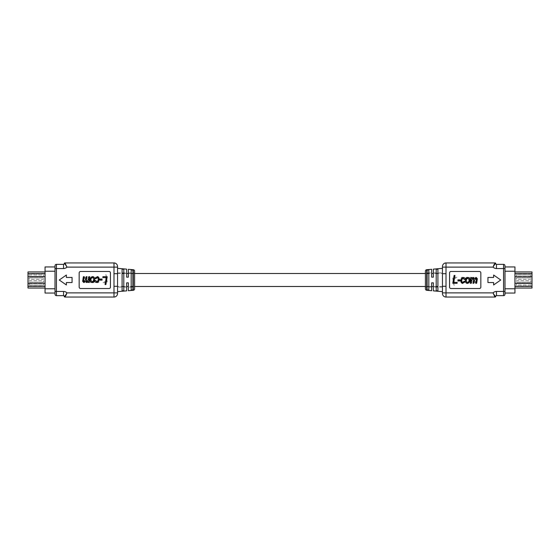 <?xml version="1.0" encoding="UTF-8"?>
<svg xmlns="http://www.w3.org/2000/svg" width="560" height="560" viewBox="0 0 560 560"><rect width="100%" height="100%" fill="white"/><g stroke="black" fill="none" stroke-linecap="round" stroke-linejoin="round"><path stroke-width="0.42" stroke-dasharray="2.8 2.1" d="M29.169 279.279L29.169 277.837L29.169 279.279L43.61 279.279L43.61 277.837L43.61 279.279L29.169 279.279M29.169 277.837L43.61 277.837L29.169 277.837M29.169 274.946L43.61 274.946L43.61 276.388L43.61 274.946L29.169 274.946L29.169 276.388L29.169 274.946M29.169 276.388L43.61 276.388L29.169 276.388M29.169 283.612L43.61 283.612L43.61 285.054L43.61 283.612L29.169 283.612L29.169 285.054L29.169 283.612M29.169 285.054L43.61 285.054L29.169 285.054M29.169 280.721L43.61 280.721L43.61 282.163L43.61 280.721L29.169 280.721L29.169 282.163L29.169 280.721M29.169 282.163L43.61 282.163L29.169 282.163M28 286.041L28 273.959L28 286.041L45.059 286.041L45.059 273.959L28 273.959L45.059 273.959L45.059 286.041L28 286.041M45.059 271.957L28 271.957L28 288.043L45.059 288.043L45.059 271.957L45.059 288.043M29.246 284.592L29.246 284.102L29.169 284.592M467.229 277.921C468.426 278.397 469 279.335 468.958 280.742L467.831 282.415C466.599 281.96 466.018 281.015 466.095 279.573L467.229 277.921C468.426 278.397 469 279.335 468.958 280.742L467.831 282.415C466.599 281.96 466.018 281.015 466.095 279.573L467.229 277.921M467.222 277.207C465.934 277.382 465.283 278.138 465.283 279.489C465.206 281.484 466.067 282.695 467.866 283.129C469.175 282.919 469.805 282.121 469.77 280.742C469.819 278.824 468.972 277.648 467.222 277.207C465.934 277.382 465.283 278.138 465.283 279.489C465.206 281.484 466.067 282.695 467.866 283.129C469.175 282.919 469.805 282.121 469.77 280.742C469.819 278.824 468.972 277.648 467.222 277.207M470.904 277.312L470.078 277.312L471.044 283.024L471.87 283.024L471.709 282.142L473.333 283.129L474.502 282.142L476.042 283.129L477.183 281.862L476.413 277.312L475.587 277.312L476.336 281.757L475.811 282.415L474.201 280.119L473.662 277.312L472.836 277.312L473.578 281.736L473.06 282.415L471.366 280.042L470.904 277.312L470.078 277.312L471.044 283.024L471.87 283.024L471.709 282.142L473.333 283.129L474.502 282.142L476.042 283.129L477.183 281.862L476.413 277.312L475.587 277.312L476.336 281.757L475.811 282.415L474.201 280.119L473.662 277.312L472.836 277.312L473.578 281.736L473.06 282.415L471.366 280.042L470.904 277.312M480.83 272.895A1.421 1.421 0 0 0 479.409 271.474L450.982 271.474A1.421 1.421 0 0 0 449.561 272.895L449.561 287.105A1.421 1.421 0 0 0 450.982 288.526L479.409 288.526A1.421 1.421 0 0 0 480.83 287.105L480.83 272.895A1.421 1.421 0 0 0 479.409 271.474L450.982 271.474A1.421 1.421 0 0 0 449.561 272.895L449.561 287.105A1.421 1.421 0 0 0 450.982 288.526L479.409 288.526A1.421 1.421 0 0 0 480.83 287.105L480.83 272.895A1.421 1.421 0 0 0 479.409 271.474L450.982 271.474A1.421 1.421 0 0 0 449.561 272.895L449.561 287.105A1.421 1.421 0 0 0 450.982 288.526L479.409 288.526A1.421 1.421 0 0 0 480.83 287.105L480.83 272.895M456.911 277.312L452.627 277.312L453.95 285.173L454.776 285.173L453.607 278.229L457.016 278.229L456.911 277.312L452.627 277.312L453.95 285.173L454.776 285.173L453.607 278.229L457.016 278.229L456.911 277.312M460.124 279.657L457.73 279.657L457.891 280.574L460.292 280.574L460.124 279.657L457.73 279.657L457.891 280.574L460.292 280.574L460.124 279.657M462.539 277.921L463.855 279.356L464.667 279.251L462.532 277.207C461.321 277.424 460.74 278.18 460.789 279.475C460.705 281.449 461.545 282.667 463.316 283.129C464.422 282.989 464.982 282.345 464.975 281.19L464.156 281.085L463.239 282.415C462.007 281.89 461.468 280.868 461.608 279.349L462.539 277.921L463.855 279.356L464.667 279.251L462.532 277.207C461.321 277.424 460.74 278.18 460.789 279.475C460.705 281.449 461.545 282.667 463.316 283.129C464.422 282.989 464.982 282.345 464.975 281.19L464.156 281.085L463.239 282.415C462.007 281.89 461.468 280.868 461.608 279.349L462.539 277.921M446.012 286.3L446.012 267.12L493.024 267.12A4.886 4.886 0 0 0 496.468 268.541L503.573 268.541L503.573 291.459L496.468 291.459A4.886 4.886 0 0 0 493.024 292.88L446.012 292.88L446.012 286.3L442.456 286.3L442.456 293.503A3.556 3.556 0 0 0 446.012 297.059L495.047 297.059L493.024 292.88C494.34 295.197 495.25 296.352 495.754 296.345A0.714 0.714 0 0 1 496.468 295.638L503.573 295.638A1.421 1.421 0 0 0 504.994 294.21L504.994 265.79A1.421 1.421 0 0 0 503.573 264.362L503.573 268.541L504.994 268.541M494.053 264.551L494.746 263.347M442.456 267.12L446.012 267.12L446.012 262.941A3.556 3.556 0 0 0 442.456 266.497L442.456 273.7L446.012 273.7M442.456 273.7L442.456 286.3M504.994 271.215L504.994 288.785L504.994 271.215L514.941 271.215L514.941 266.952L504.994 266.952M504.994 293.048L504.994 288.785L504.994 293.048L514.941 293.048L514.941 271.215M442.456 273.504L442.456 286.496L442.456 273.504L437.906 273.504L437.906 286.51L437.906 269.108L437.906 273.49L437.906 269.108L436.205 269.262L436.205 273.49L437.906 273.49L437.906 290.892L436.205 290.738L436.205 269.262L436.205 286.51L436.205 273.49L433.363 273.504L433.363 277.158L431.655 277.158L431.655 272.895L425.404 272.895L425.404 287.105L425.404 272.895M442.456 272.895L442.456 287.105L442.456 272.895L433.363 272.895L433.363 277.158L431.655 277.158L431.655 273.504L428.813 273.504L428.813 286.51L428.813 269.934L428.813 273.49L428.813 269.934L427.105 270.088L427.105 273.49L428.813 273.49L428.813 290.066L427.105 289.912L427.105 270.088L427.105 286.51L427.105 273.49L425.404 273.504M433.363 287.105L433.363 282.842L433.363 287.105L442.456 287.105M425.404 286.496L427.105 286.496L427.105 289.912L427.105 286.51L431.655 286.496L431.655 282.842L433.363 282.842L431.655 282.842L431.655 287.105L431.655 282.842L433.363 282.842L433.363 286.496L437.906 286.51L437.906 290.892L437.906 286.51L442.456 286.496M433.363 272.895L433.363 277.158M433.02 277.158L431.655 277.158L431.655 272.895M436.205 290.738L436.205 286.51L436.205 290.738M428.813 286.51L428.813 290.066L428.813 286.51M425.404 271.138L425.404 288.862M431.655 287.105L425.404 287.105M493.626 284.977L500.731 280L493.626 275.023L493.626 277.445L487.942 277.445L487.942 282.555L493.626 282.555L493.626 284.977M471.079 283.304L470.253 283.304L471.219 277.585L472.045 277.585L471.884 278.467L473.508 277.48L474.684 278.467L476.224 277.48L477.358 278.747L476.595 283.304L475.769 283.304L476.518 278.852L475.993 278.194L474.376 280.497L473.837 283.304L473.011 283.304L473.76 278.88L473.242 278.194L471.541 280.567L471.079 283.304M467.397 283.402C466.102 283.234 465.458 282.471 465.451 281.127C465.374 279.132 466.235 277.914 468.041 277.48C469.35 277.69 469.98 278.488 469.945 279.874C469.994 281.792 469.147 282.968 467.397 283.402M457.079 283.304L452.788 283.304L454.118 275.443L454.944 275.443L453.775 282.387L457.184 282.387L457.079 283.304M460.292 280.952L457.898 280.952L458.059 280.035L460.46 280.035L460.292 280.952M462.707 282.688L464.023 281.26L464.842 281.365L462.7 283.402C461.489 283.192 460.908 282.436 460.957 281.141C460.873 279.16 461.713 277.942 463.484 277.48C464.597 277.62 465.15 278.271 465.15 279.426L464.331 279.524L463.414 278.194C462.182 278.726 461.636 279.748 461.776 281.26L462.707 282.688M467.404 282.688C468.601 282.212 469.175 281.274 469.133 279.867L468.006 278.194C466.767 278.649 466.193 279.594 466.27 281.036L467.404 282.688M530.831 280.721L530.831 282.163L530.831 280.721L516.39 280.721L516.39 282.163L516.39 280.721L530.831 280.721M530.831 282.163L516.39 282.163L530.831 282.163M530.831 285.054L516.39 285.054L516.39 283.612L516.39 285.054L530.831 285.054L530.831 283.612L530.831 285.054M530.831 283.612L516.39 283.612L530.831 283.612M530.831 276.388L516.39 276.388L516.39 274.946L516.39 276.388L530.831 276.388L530.831 274.946L530.831 276.388M530.831 274.946L516.39 274.946L530.831 274.946M530.831 279.279L516.39 279.279L516.39 277.837L516.39 279.279L530.831 279.279L530.831 277.837L530.831 279.279M530.831 277.837L516.39 277.837L530.831 277.837M532 273.959L532 286.041L532 273.959L514.941 273.959L514.941 286.041L532 286.041L514.941 286.041L514.941 273.959L532 273.959M514.941 288.043L532 288.043L532 271.957L514.941 271.957L514.941 288.043L514.941 271.957M530.754 275.408L530.754 275.898L530.831 275.408M92.771 282.079C91.574 281.603 91 280.665 91.042 279.258L92.169 277.585C93.401 278.04 93.982 278.985 93.905 280.427L92.771 282.079C91.574 281.603 91 280.665 91.042 279.258L92.169 277.585C93.401 278.04 93.982 278.985 93.905 280.427L92.771 282.079M92.778 282.793C94.066 282.618 94.717 281.862 94.717 280.511C94.794 278.516 93.933 277.305 92.134 276.871C90.825 277.081 90.195 277.879 90.23 279.258C90.181 281.176 91.028 282.352 92.778 282.793C94.066 282.618 94.717 281.862 94.717 280.511C94.794 278.516 93.933 277.305 92.134 276.871C90.825 277.081 90.195 277.879 90.23 279.258C90.181 281.176 91.028 282.352 92.778 282.793M89.096 282.688L89.922 282.688L88.956 276.976L88.13 276.976L88.291 277.858L86.667 276.871L85.498 277.858L83.958 276.871L82.817 278.138L83.587 282.688L84.413 282.688L83.664 278.243L84.189 277.585L85.799 279.881L86.338 282.688L87.164 282.688L86.422 278.264L86.94 277.585L88.634 279.958L89.096 282.688L89.922 282.688L88.956 276.976L88.13 276.976L88.291 277.858L86.667 276.871L85.498 277.858L83.958 276.871L82.817 278.138L83.587 282.688L84.413 282.688L83.664 278.243L84.189 277.585L85.799 279.881L86.338 282.688L87.164 282.688L86.422 278.264L86.94 277.585L88.634 279.958L89.096 282.688M79.17 287.105A1.421 1.421 0 0 0 80.591 288.526L109.018 288.526A1.421 1.421 0 0 0 110.439 287.105L110.439 272.895A1.421 1.421 0 0 0 109.018 271.474L80.591 271.474A1.421 1.421 0 0 0 79.17 272.895L79.17 287.105A1.421 1.421 0 0 0 80.591 288.526L109.018 288.526A1.421 1.421 0 0 0 110.439 287.105L110.439 272.895A1.421 1.421 0 0 0 109.018 271.474L80.591 271.474A1.421 1.421 0 0 0 79.17 272.895L79.17 287.105A1.421 1.421 0 0 0 80.591 288.526L109.018 288.526A1.421 1.421 0 0 0 110.439 287.105L110.439 272.895A1.421 1.421 0 0 0 109.018 271.474L80.591 271.474A1.421 1.421 0 0 0 79.17 272.895L79.17 287.105M103.089 282.688L107.373 282.688L106.05 274.827L105.224 274.827L106.393 281.771L102.984 281.771L103.089 282.688L107.373 282.688L106.05 274.827L105.224 274.827L106.393 281.771L102.984 281.771L103.089 282.688M99.876 280.343L102.27 280.343L102.109 279.426L99.708 279.426L99.876 280.343L102.27 280.343L102.109 279.426L99.708 279.426L99.876 280.343M97.461 282.079L96.145 280.644L95.333 280.749L97.468 282.793C98.679 282.576 99.26 281.82 99.211 280.525C99.295 278.551 98.455 277.333 96.684 276.871C95.578 277.011 95.018 277.655 95.025 278.81L95.844 278.915L96.761 277.585C97.993 278.11 98.532 279.132 98.392 280.651L97.461 282.079L96.145 280.644L95.333 280.749L97.468 282.793C98.679 282.576 99.26 281.82 99.211 280.525C99.295 278.551 98.455 277.333 96.684 276.871C95.578 277.011 95.018 277.655 95.025 278.81L95.844 278.915L96.761 277.585C97.993 278.11 98.532 279.132 98.392 280.651L97.461 282.079M113.988 273.7L113.988 292.88L66.976 292.88A4.886 4.886 0 0 0 63.532 291.459L56.427 291.459L56.427 268.541L63.532 268.541A4.886 4.886 0 0 0 66.976 267.12L113.988 267.12L113.988 273.7L117.544 273.7L117.544 267.12L113.988 267.12L113.988 262.941L64.953 262.941L66.976 267.12C65.66 264.803 64.75 263.648 64.246 263.655A0.714 0.714 0 0 1 63.532 264.362L56.427 264.362L56.427 268.541L55.006 268.541L55.006 294.21M63.532 291.459L63.532 295.638A0.714 0.714 0 0 1 64.246 296.345M65.947 295.449L65.254 296.653M117.544 292.88L113.988 292.88L113.988 297.059A3.556 3.556 0 0 0 117.544 293.503L117.544 286.3L113.988 286.3M117.544 286.3L117.544 273.7M55.006 265.79L55.006 293.048L45.059 293.048L45.059 288.785L55.006 288.785L55.006 266.952L45.059 266.952L45.059 288.785M117.544 266.497A3.556 3.556 0 0 0 113.988 262.941M56.427 295.638L56.427 291.459L55.006 291.459L55.006 288.785M117.544 286.496L117.544 273.504L117.544 286.496L122.094 286.496L122.094 273.49L122.094 290.892L122.094 286.51L122.094 290.892L123.795 290.738L123.795 286.51L122.094 286.51L122.094 269.108L123.795 269.262L123.795 290.738L123.795 273.49L123.795 286.51L126.637 286.496L126.637 282.842L128.345 282.842L128.345 287.105L134.596 287.105L134.596 272.895L134.596 287.105M117.544 287.105L117.544 272.895L117.544 287.105L126.637 287.105L126.637 282.842L128.345 282.842L128.345 286.496L131.187 286.496L131.187 273.49L131.187 290.066L131.187 286.51L131.187 290.066L132.895 289.912L132.895 286.51L131.187 286.51L131.187 269.934L132.895 270.088L132.895 289.912L132.895 273.49L132.895 286.51L134.596 286.496M126.637 272.895L126.637 277.158L126.637 272.895L117.544 272.895M134.596 273.504L132.895 273.504L132.895 270.088L132.895 273.49L128.345 273.504L128.345 277.158L126.637 277.158L128.345 277.158L128.345 272.895L128.345 277.158L126.637 277.158L126.637 273.504L122.094 273.49L122.094 269.108L122.094 273.49L117.544 273.504M126.637 287.105L126.637 282.842M126.98 282.842L128.345 282.842L128.345 287.105M123.795 269.262L123.795 273.49L123.795 269.262M131.187 273.49L131.187 269.934L131.187 273.49M134.596 288.862L134.596 271.138M128.345 272.895L134.596 272.895M66.374 275.023L59.269 280L66.374 284.977L66.374 282.555L72.058 282.555L72.058 277.445L66.374 277.445L66.374 275.023M88.921 276.696L89.747 276.696L88.781 282.415L87.955 282.415L88.116 281.533L86.492 282.52L85.316 281.533L83.776 282.52L82.642 281.253L83.405 276.696L84.231 276.696L83.482 281.148L84.007 281.806L85.624 279.503L86.163 276.696L86.989 276.696L86.24 281.12L86.758 281.806L88.459 279.433L88.921 276.696M92.603 276.598C93.898 276.766 94.542 277.529 94.549 278.873C94.626 280.868 93.765 282.086 91.959 282.52C90.65 282.31 90.02 281.512 90.055 280.126C90.006 278.208 90.853 277.032 92.603 276.598M102.921 276.696L107.212 276.696L105.882 284.557L105.056 284.557L106.225 277.613L102.816 277.613L102.921 276.696M99.708 279.048L102.102 279.048L101.941 279.965L99.54 279.965L99.708 279.048M97.293 277.312L95.977 278.74L95.158 278.635L97.3 276.598C98.511 276.808 99.092 277.564 99.043 278.859C99.127 280.84 98.287 282.058 96.516 282.52C95.403 282.38 94.85 281.729 94.85 280.574L95.669 280.476L96.586 281.806C97.818 281.274 98.364 280.252 98.224 278.74L97.293 277.312M92.596 277.312C91.399 277.788 90.825 278.726 90.867 280.133L91.994 281.806C93.233 281.351 93.807 280.406 93.73 278.964L92.596 277.312M496.468 268.541L496.468 264.362M504.994 291.459L503.573 291.459L503.573 295.638M496.468 295.638L496.468 291.459M446.012 297.059L446.012 292.88L442.456 292.88M426.699 290.276L426.699 269.724M514.941 288.785L504.994 288.785M63.532 264.362L63.532 268.541M133.301 269.724L133.301 290.276M45.059 271.215L55.006 271.215"/><path stroke-width="0.84" d="M45.059 288.043L28 288.043L28 271.957L45.059 271.957M494.746 263.347L495.047 262.941A0.714 0.714 0 0 1 495.754 263.655A0.714 0.714 0 0 0 496.468 264.362L503.573 264.362L496.468 264.362A0.714 0.714 0 0 1 495.754 263.655A0.714 0.714 0 0 0 495.047 262.941L446.012 262.941L495.047 262.941L493.024 267.12C494.34 264.803 495.25 263.648 495.754 263.655C495.25 263.648 494.34 264.803 493.024 267.12L494.053 264.551M446.012 273.7L442.456 273.7L442.456 266.497A3.556 3.556 0 0 1 446.012 262.941L446.012 292.88L493.024 292.88L494.746 296.66M504.994 294.21A1.421 1.421 0 0 1 503.573 295.638L503.573 264.362A1.421 1.421 0 0 1 504.994 265.79L504.994 294.21A1.421 1.421 0 0 1 503.573 295.638L496.468 295.638A0.714 0.714 0 0 0 495.754 296.345A0.714 0.714 0 0 1 495.047 297.059A0.714 0.714 0 0 0 495.754 296.345A0.714 0.714 0 0 1 495.047 297.059L446.012 297.059A3.556 3.556 0 0 1 442.456 293.503L442.456 273.7M436.205 286.51L437.906 286.51L436.205 286.496M436.205 273.504L437.906 273.49L436.205 273.504M427.105 286.51L428.813 286.51L427.105 286.496M427.105 273.504L428.813 273.49L427.105 273.504M426.699 269.724L426.699 290.276A1.421 1.421 0 0 1 425.404 288.862L425.404 271.138A1.421 1.421 0 0 1 426.699 269.724L431.655 269.29L431.655 277.158L433.363 277.158L433.363 269.143L433.363 273.504L431.655 273.504L431.655 269.29M433.363 269.143L442.456 268.345M433.363 290.857L433.363 286.496L431.655 286.496L431.655 290.71L431.655 282.842L433.363 282.842L433.363 290.857L442.456 291.655M426.699 290.276L431.655 290.71M437.906 269.108L436.205 269.262L436.205 290.738L437.906 290.892L437.906 269.108M428.813 269.934L427.105 270.088L427.105 289.912L428.813 290.066L428.813 269.934M496.468 291.459A4.886 4.886 0 0 0 493.024 292.88C494.34 295.197 495.25 296.352 495.754 296.345A0.714 0.714 0 0 1 496.468 295.638L496.468 291.459L504.994 291.459M504.994 266.952L514.941 266.952L514.941 293.048L504.994 293.048M446.012 286.3L442.456 286.3M480.83 272.895A1.421 1.421 0 0 0 479.409 271.474L450.982 271.474A1.421 1.421 0 0 0 449.561 272.895L449.561 287.105A1.421 1.421 0 0 0 450.982 288.526L479.409 288.526A1.421 1.421 0 0 0 480.83 287.105L480.83 272.895M500.731 280L493.626 275.023L493.626 277.445L487.942 277.445L487.942 282.555L493.626 282.555L493.626 284.977L500.731 280M464.331 279.524L463.414 278.194C462.182 278.726 461.636 279.748 461.776 281.26L462.707 282.688L464.023 281.26L464.842 281.365L462.7 283.402C461.489 283.192 460.908 282.436 460.957 281.141C460.873 279.16 461.713 277.942 463.484 277.48C464.597 277.62 465.15 278.271 465.15 279.426L464.331 279.524M473.76 278.88L473.242 278.194L471.541 280.567L471.079 283.304L470.253 283.304L471.219 277.585L472.045 277.585L471.884 278.467L473.508 277.48L474.684 278.467L476.224 277.48L477.358 278.747L476.595 283.304L475.769 283.304L476.518 278.852L475.993 278.194L474.376 280.497L473.837 283.304L473.011 283.304L473.76 278.88M467.397 283.402C466.102 283.234 465.458 282.471 465.451 281.127C465.374 279.132 466.235 277.914 468.041 277.48C469.35 277.69 469.98 278.488 469.945 279.874C469.994 281.792 469.147 282.968 467.397 283.402M457.079 283.304L452.788 283.304L454.118 275.443L454.944 275.443L453.775 282.387L457.184 282.387L457.079 283.304M458.059 280.035L460.46 280.035L460.292 280.952L457.898 280.952L458.059 280.035M466.27 281.036L467.404 282.688C468.601 282.212 469.175 281.274 469.133 279.867L468.006 278.194C466.767 278.649 466.193 279.594 466.27 281.036M514.941 271.957L532 271.957L532 288.043L514.941 288.043M56.427 264.362A1.421 1.421 0 0 0 55.006 265.79A1.421 1.421 0 0 1 56.427 264.362L56.427 295.638L63.532 295.638L56.427 295.638A1.421 1.421 0 0 1 55.006 294.21L55.006 265.79A1.421 1.421 0 0 1 56.427 264.362L63.532 264.362A0.714 0.714 0 0 0 64.246 263.655A0.714 0.714 0 0 1 64.953 262.941L65.254 263.34M65.254 296.653L64.953 297.059A0.714 0.714 0 0 1 64.246 296.345C64.75 296.352 65.66 295.197 66.976 292.88C65.66 295.197 64.75 296.352 64.246 296.345A0.714 0.714 0 0 0 64.953 297.059L113.988 297.059L64.953 297.059L66.976 292.88L65.947 295.449M64.953 262.941A0.714 0.714 0 0 0 64.246 263.655A0.714 0.714 0 0 1 64.953 262.941L113.988 262.941A3.556 3.556 0 0 1 117.544 266.497L117.544 267.12L117.544 266.497A3.556 3.556 0 0 0 113.988 262.941L113.988 267.12L66.976 267.12L64.953 262.941M113.988 297.059L113.988 286.3L117.544 286.3L117.544 293.503A3.556 3.556 0 0 1 113.988 297.059A3.556 3.556 0 0 0 117.544 293.503M63.532 268.541L63.532 264.362A0.714 0.714 0 0 0 64.246 263.655C64.75 263.648 65.66 264.803 66.976 267.12A4.886 4.886 0 0 1 63.532 268.541L55.006 268.541L55.006 266.952L45.059 266.952L45.059 271.215L55.006 271.215M45.059 271.215L45.059 293.048L55.006 293.048L55.006 291.459L63.532 291.459A4.886 4.886 0 0 1 66.976 292.88L117.544 292.88M113.988 286.3L113.988 267.12L117.544 267.12L117.544 286.3M123.795 273.49L122.094 273.49L123.795 273.504M123.795 286.496L122.094 286.496L123.795 286.51M132.895 273.49L131.187 273.49L132.895 273.504M132.895 286.496L131.187 286.496L132.895 286.51M133.301 290.276L133.301 269.724A1.421 1.421 0 0 1 134.596 271.138L134.596 288.862A1.421 1.421 0 0 1 133.301 290.276L128.345 290.71L128.345 282.842L126.637 282.842L126.637 290.857L126.637 286.496L128.345 286.496L128.345 290.71M126.637 290.857L117.544 291.655M126.637 269.143L126.637 273.504L128.345 273.504L128.345 269.29L128.345 277.158L126.637 277.158L126.637 269.143L117.544 268.345M133.301 269.724L128.345 269.29M64.953 297.059A0.714 0.714 0 0 1 64.246 296.345A0.714 0.714 0 0 0 63.532 295.638L63.532 291.459M122.094 290.892L123.795 290.738L123.795 269.262L122.094 269.108L122.094 290.892M131.187 290.066L132.895 289.912L132.895 270.088L131.187 269.934L131.187 290.066M56.427 295.638A1.421 1.421 0 0 1 55.006 294.21A1.421 1.421 0 0 0 56.427 295.638M113.988 273.7L117.544 273.7M79.17 287.105A1.421 1.421 0 0 0 80.591 288.526L109.018 288.526A1.421 1.421 0 0 0 110.439 287.105L110.439 272.895A1.421 1.421 0 0 0 109.018 271.474L80.591 271.474A1.421 1.421 0 0 0 79.17 272.895L79.17 287.105M59.269 280L66.374 284.977L66.374 282.555L72.058 282.555L72.058 277.445L66.374 277.445L66.374 275.023L59.269 280M95.669 280.476L96.586 281.806C97.818 281.274 98.364 280.252 98.224 278.74L97.293 277.312L95.977 278.74L95.158 278.635L97.3 276.598C98.511 276.808 99.092 277.564 99.043 278.859C99.127 280.84 98.287 282.058 96.516 282.52C95.403 282.38 94.85 281.729 94.85 280.574L95.669 280.476M86.24 281.12L86.758 281.806L88.459 279.433L88.921 276.696L89.747 276.696L88.781 282.415L87.955 282.415L88.116 281.533L86.492 282.52L85.316 281.533L83.776 282.52L82.642 281.253L83.405 276.696L84.231 276.696L83.482 281.148L84.007 281.806L85.624 279.503L86.163 276.696L86.989 276.696L86.24 281.12M92.603 276.598C93.898 276.766 94.542 277.529 94.549 278.873C94.626 280.868 93.765 282.086 91.959 282.52C90.65 282.31 90.02 281.512 90.055 280.126C90.006 278.208 90.853 277.032 92.603 276.598M102.921 276.696L107.212 276.696L105.882 284.557L105.056 284.557L106.225 277.613L102.816 277.613L102.921 276.696M101.941 279.965L99.54 279.965L99.708 279.048L102.102 279.048L101.941 279.965M93.73 278.964L92.596 277.312C91.399 277.788 90.825 278.726 90.867 280.133L91.994 281.806C93.233 281.351 93.807 280.406 93.73 278.964M425.404 273.504L134.596 273.504M425.404 286.496L134.596 286.496M28 273.616L45.059 273.616M28 276.731L45.059 276.731M28 286.384L45.059 286.384M28 283.269L45.059 283.269M495.047 262.941A0.714 0.714 0 0 1 495.754 263.655A0.714 0.714 0 0 0 496.468 264.362L496.468 268.541A4.886 4.886 0 0 1 493.024 267.12L442.456 267.12M503.573 264.362A1.421 1.421 0 0 1 504.994 265.79M504.994 268.541L496.468 268.541M446.012 262.941A3.556 3.556 0 0 0 442.456 266.497M442.456 292.88L446.012 292.88L446.012 297.059A3.556 3.556 0 0 1 442.456 293.503M514.941 271.215L504.994 271.215M514.941 288.785L504.994 288.785M532 286.384L514.941 286.384M532 283.269L514.941 283.269M532 273.616L514.941 273.616M532 276.731L514.941 276.731M64.246 296.345A0.714 0.714 0 0 0 63.532 295.638M45.059 288.785L55.006 288.785"/></g></svg>
